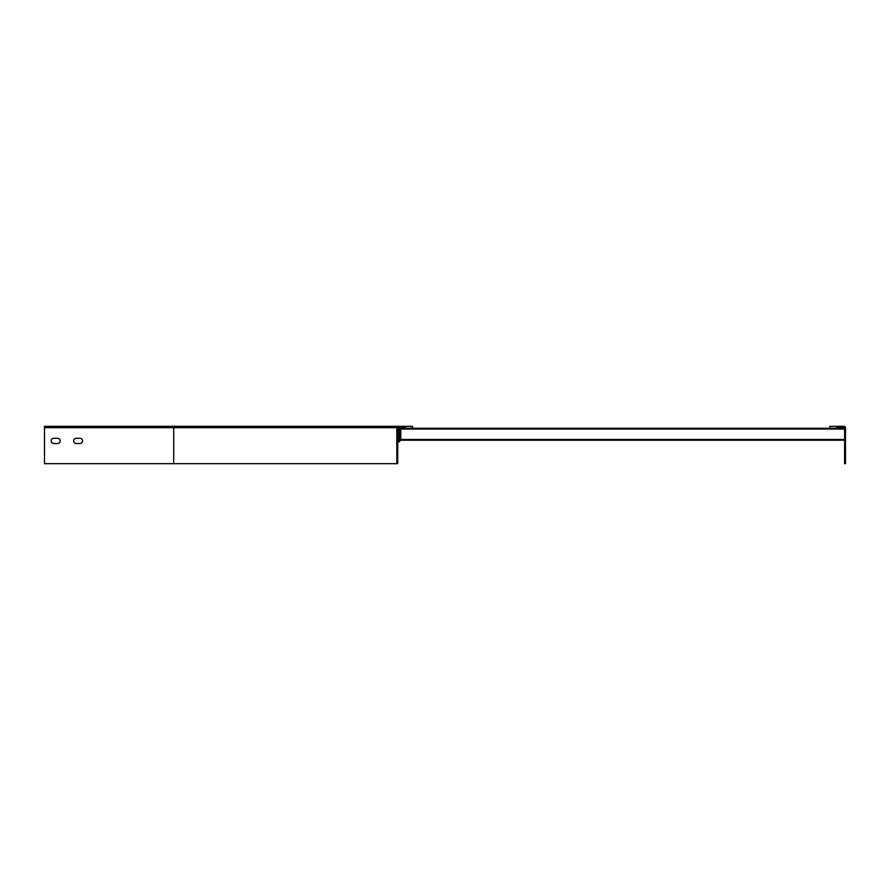 <?xml version="1.0" encoding="UTF-8"?>
<svg xmlns="http://www.w3.org/2000/svg" width="890" height="890" viewBox="0 0 890 890"><rect width="100%" height="100%" fill="white"/><g stroke="black" fill="none" stroke-linecap="round" stroke-linejoin="round"><path stroke-width="1.33" d="M397.73 441.863L398.776 441.863A1.124 1.124 0 0 0 399.899 440.739L399.899 429.392A1.124 1.124 0 0 0 398.776 428.268L399.743 428.835M397.73 440.216L399.143 440.216M399.899 440.216L400.789 440.216L400.789 439.471L844.599 439.471M845.5 427.678L845.5 463.668L844.599 463.668L844.599 427.678L836.767 427.222L836.767 428.268L829.814 428.268L829.814 426.332L844.154 426.332A1.346 1.346 0 0 1 845.5 427.678M79.978 443.509A2.614 2.614 0 0 0 82.581 440.895A2.614 2.614 0 0 0 79.978 438.281A2.614 2.614 0 0 1 82.581 440.895A2.614 2.614 0 0 1 79.978 443.509L76.24 443.509A2.614 2.614 0 0 1 73.625 440.895A2.614 2.614 0 0 1 76.24 438.281A2.614 2.614 0 0 0 73.625 440.895A2.614 2.614 0 0 0 76.24 443.509M57.572 443.509A2.614 2.614 0 0 0 60.186 440.895A2.614 2.614 0 0 0 57.572 438.281A2.614 2.614 0 0 1 60.186 440.895A2.614 2.614 0 0 1 57.572 443.509L53.834 443.509A2.614 2.614 0 0 1 51.22 440.895A2.614 2.614 0 0 1 53.834 438.281A2.614 2.614 0 0 0 51.22 440.895A2.614 2.614 0 0 0 53.834 443.509M836.767 428.268L844.599 428.268M399.832 429.013L400.789 429.013L400.789 428.268L829.814 428.268M400.789 440.216L844.599 440.216M844.599 429.013L400.789 429.013L400.789 439.471L399.899 439.471M400.789 428.268L397.73 428.268M397.73 441.117L399.143 440.739L399.143 429.392L397.73 429.013M76.24 438.281L79.978 438.281M53.834 438.281L57.572 438.281M44.5 463.668L44.5 426.332L398.175 426.332A1.346 1.346 0 0 0 396.829 427.678L396.829 463.668L44.5 463.668M412.515 428.268L412.515 426.332L398.175 426.332M396.829 463.668L397.73 463.668L397.73 427.678L405.417 427.222L405.417 428.268M397.73 439.471L399.143 439.471M173.695 463.668L173.695 426.332M44.5 427.678L396.829 427.678"/></g></svg>
